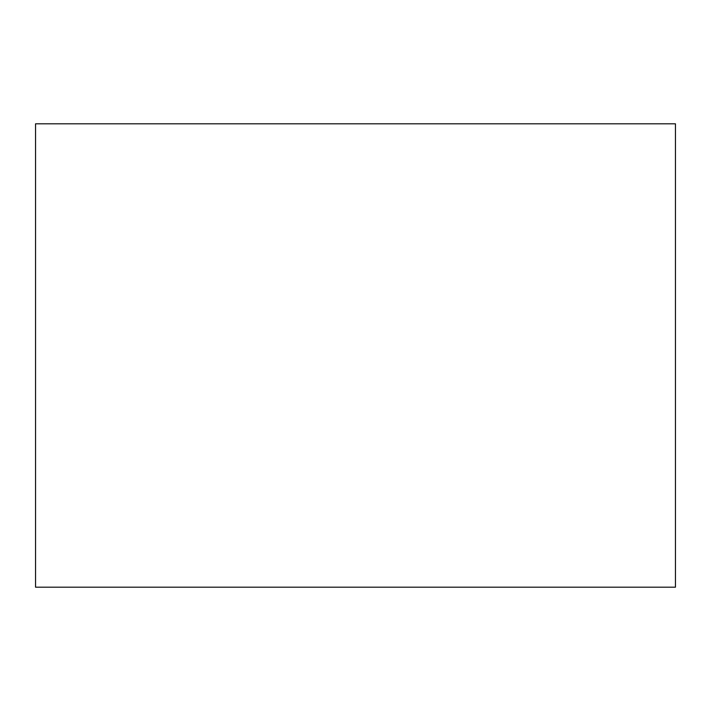 <?xml version="1.0" encoding="UTF-8"?>
<svg xmlns="http://www.w3.org/2000/svg" width="711" height="711" viewBox="0 0 711 711"><rect width="100%" height="100%" fill="white"/><g stroke="black" fill="none" stroke-linecap="round" stroke-linejoin="round"><path stroke-width="1.07" d="M675.45 587.188L35.55 587.188L675.45 587.188L675.45 123.812L35.55 123.812L675.45 123.812L675.45 587.188M35.55 123.812L35.55 587.188L35.55 123.812"/></g></svg>
